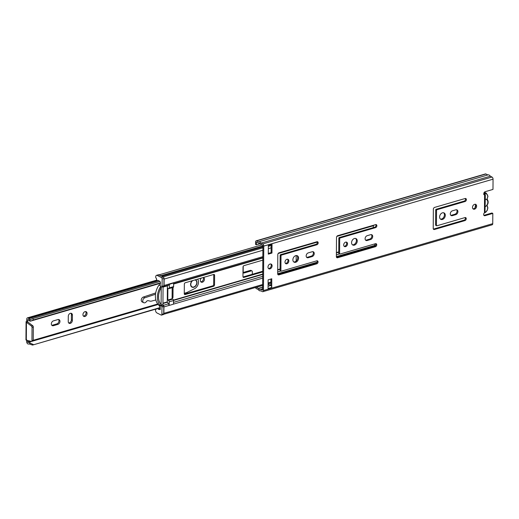 <?xml version="1.0" encoding="UTF-8"?>
<svg xmlns="http://www.w3.org/2000/svg" width="519" height="519" viewBox="0 0 519 519"><rect width="100%" height="100%" fill="white"/><g stroke="black" fill="none" stroke-linecap="round" stroke-linejoin="round"><path stroke-width="0.78" d="M475.261 204.298A2.614 1.901 -63.4 0 1 475.573 206.789A2.614 1.901 -63.4 0 1 473.685 208.755A2.614 1.901 -63.4 0 1 472.991 208.813M474.567 204.356A2.614 1.901 -63.4 0 1 475.722 204.434A2.614 1.901 -63.4 0 1 476.52 206.899A2.614 1.901 -63.4 0 1 474.535 209.183A2.614 1.901 -63.4 0 1 473.38 209.105A2.614 1.901 -63.4 0 1 472.582 206.64A2.614 1.901 -63.4 0 1 474.567 204.356M443.615 212.758A3.601 2.621 -63.4 0 1 444.225 216.202A3.601 2.621 -63.4 0 1 441.578 219.031A3.601 2.621 -63.4 0 1 440.443 219.083M442.48 212.816A3.601 2.621 -63.4 0 1 444.063 212.92A3.601 2.621 -63.4 0 1 445.166 216.319A3.601 2.621 -63.4 0 1 442.428 219.459A3.601 2.621 -63.4 0 1 440.845 219.355A3.601 2.621 -63.4 0 1 439.742 215.956A3.601 2.621 -63.4 0 1 442.48 212.816M355.573 238.448A3.601 2.621 -63.4 0 1 356.183 241.893A3.601 2.621 -63.4 0 1 353.536 244.721A3.601 2.621 -63.4 0 1 352.401 244.773M354.438 238.506A3.601 2.621 -63.4 0 1 356.028 238.61A3.601 2.621 -63.4 0 1 357.124 242.003A3.601 2.621 -63.4 0 1 354.393 245.15A3.601 2.621 -63.4 0 1 352.803 245.046A3.601 2.621 -63.4 0 1 351.7 241.646A3.601 2.621 -63.4 0 1 354.438 238.506M270.743 263.97A2.614 1.901 -63.4 0 1 271.061 266.461A2.614 1.901 -63.4 0 1 269.166 268.433A2.614 1.901 -63.4 0 1 268.479 268.492M270.055 264.035A2.614 1.901 -63.4 0 1 271.21 264.113A2.614 1.901 -63.4 0 1 272.008 266.578A2.614 1.901 -63.4 0 1 270.023 268.855A2.614 1.901 -63.4 0 1 268.868 268.784A2.614 1.901 -63.4 0 1 268.07 266.318A2.614 1.901 -63.4 0 1 270.055 264.035M296.874 255.575A3.601 2.621 -63.4 0 1 297.484 259.02A3.601 2.621 -63.4 0 1 294.844 261.848A3.601 2.621 -63.4 0 1 293.709 261.9M295.739 255.633A3.601 2.621 -63.4 0 1 297.329 255.737A3.601 2.621 -63.4 0 1 298.431 259.13A3.601 2.621 -63.4 0 1 295.694 262.277A3.601 2.621 -63.4 0 1 294.104 262.173A3.601 2.621 -63.4 0 1 293.008 258.773A3.601 2.621 -63.4 0 1 295.739 255.633M346.231 242.081A2.439 1.778 -63.4 0 1 346.497 244.404A2.439 1.778 -63.4 0 1 344.739 246.22A2.439 1.778 -63.4 0 1 344.129 246.278M345.622 242.146A2.439 1.778 -63.4 0 1 346.698 242.217A2.439 1.778 -63.4 0 1 347.445 244.52A2.439 1.778 -63.4 0 1 345.596 246.648A2.439 1.778 -63.4 0 1 344.519 246.577A2.439 1.778 -63.4 0 1 343.773 244.274A2.439 1.778 -63.4 0 1 345.622 242.146M287.539 259.208A2.439 1.778 -63.4 0 1 287.805 261.531A2.439 1.778 -63.4 0 1 286.047 263.347A2.439 1.778 -63.4 0 1 285.437 263.405M286.929 259.273A2.439 1.778 -63.4 0 1 288.006 259.344A2.439 1.778 -63.4 0 1 288.752 261.647A2.439 1.778 -63.4 0 1 286.897 263.775A2.439 1.778 -63.4 0 1 285.82 263.704A2.439 1.778 -63.4 0 1 285.08 261.401A2.439 1.778 -63.4 0 1 286.929 259.273M483.877 215.314A1.739 1.265 -63.4 0 0 484.162 215.268L491.96 212.991L492.81 213.419L485.018 215.696A1.739 1.265 -63.4 0 1 484.246 215.644A1.739 1.265 -63.4 0 1 483.656 214.36A1.739 1.265 -63.4 0 1 484.454 212.803L485.012 212.394A3.944 2.874 116.6 0 0 487.652 208.048A3.944 2.874 116.6 0 0 487.017 205.998A1.161 0.843 -63.4 0 1 486.841 205.206A4.113 2.997 -63.4 0 1 485.252 206.672M487.828 174.955A3.944 2.238 73.7 0 1 487.951 174.909A3.944 2.238 73.7 0 1 490.332 176.207L491.993 177.037A1.739 0.986 73.7 0 1 493.05 179.178L492.979 189.416L485.181 191.693A1.739 1.265 -63.4 0 0 483.857 193.211A1.739 1.265 -63.4 0 0 484.389 194.852A1.739 1.265 -63.4 0 0 484.577 194.923L483.721 194.495M465.206 217.539A1.57 1.142 -63.4 0 1 465.381 218.233L465.381 218.343A1.57 1.142 -63.4 0 1 464.129 220.153L433.592 229.061A1.57 1.142 -63.4 0 1 433.391 229.1M465.335 198.459A1.57 1.142 -63.4 0 1 465.511 199.16L465.511 199.264A1.57 1.142 -63.4 0 1 464.265 201.074L436.155 209.274A0.577 0.422 116.6 0 0 435.694 209.948L435.59 224.948A0.577 0.422 116.6 0 0 435.785 225.337L436.641 225.765A0.577 0.422 116.6 0 0 436.894 225.778L465.005 217.578A1.57 1.142 -63.4 0 1 465.699 217.623A1.57 1.142 -63.4 0 1 466.231 218.661L466.231 218.771A1.57 1.142 -63.4 0 1 464.985 220.575L434.442 229.489A1.57 1.142 -63.4 0 1 433.754 229.443A1.57 1.142 -63.4 0 1 433.216 228.405L433.352 209.222A1.57 1.142 -63.4 0 1 434.598 207.412L465.141 198.505A1.57 1.142 -63.4 0 1 465.828 198.55A1.57 1.142 -63.4 0 1 466.367 199.588L466.367 199.692A1.57 1.142 -63.4 0 1 465.115 201.502L437.011 209.702A0.577 0.422 116.6 0 0 436.544 210.377L436.44 225.376A0.577 0.422 116.6 0 0 436.641 225.765M456.551 209.754A2.614 1.901 -63.4 0 1 456.863 212.245A2.614 1.901 -63.4 0 1 454.975 214.211L451.491 215.229A2.614 1.901 -63.4 0 1 450.797 215.294M371.351 234.614A2.614 1.901 -63.4 0 1 371.669 237.105A2.614 1.901 -63.4 0 1 369.775 239.071L366.291 240.089A2.614 1.901 -63.4 0 1 365.603 240.154M375.698 243.658A1.57 1.142 -63.4 0 1 375.873 244.352L375.866 244.462A1.57 1.142 -63.4 0 1 374.621 246.266L336.747 257.32A1.57 1.142 -63.4 0 1 336.546 257.359M375.827 224.578A1.57 1.142 -63.4 0 1 376.003 225.278L376.003 225.382A1.57 1.142 -63.4 0 1 374.757 227.192L339.309 237.533A0.577 0.422 116.6 0 0 338.849 238.208L338.745 253.207A0.577 0.422 116.6 0 0 338.939 253.596L339.796 254.025A0.577 0.422 116.6 0 0 340.049 254.038L375.497 243.696A1.57 1.142 -63.4 0 1 376.191 243.742A1.57 1.142 -63.4 0 1 376.723 244.78L376.723 244.89A1.57 1.142 -63.4 0 1 375.477 246.694L337.597 257.748A1.57 1.142 -63.4 0 1 336.909 257.703A1.57 1.142 -63.4 0 1 336.37 256.665L336.507 237.481A1.57 1.142 -63.4 0 1 337.752 235.671L375.626 224.623A1.57 1.142 -63.4 0 1 376.32 224.669A1.57 1.142 -63.4 0 1 376.859 225.707L376.859 225.81A1.57 1.142 -63.4 0 1 375.607 227.62L340.159 237.962A0.577 0.422 116.6 0 0 339.698 238.636L339.595 253.635A0.577 0.422 116.6 0 0 339.796 254.025M312.886 251.676A2.614 1.901 -63.4 0 1 313.204 254.167A2.614 1.901 -63.4 0 1 311.309 256.133L307.365 257.281A2.614 1.901 -63.4 0 1 306.677 257.346M317.005 260.785A1.57 1.142 -63.4 0 1 317.174 261.479L317.174 261.589A1.57 1.142 -63.4 0 1 315.928 263.393L278.048 274.447A1.57 1.142 -63.4 0 1 277.853 274.486M317.135 241.705A1.57 1.142 -63.4 0 1 317.31 242.405L317.31 242.509A1.57 1.142 -63.4 0 1 316.058 244.319L280.617 254.66A0.577 0.422 116.6 0 0 280.15 255.335L280.046 270.334A0.577 0.422 116.6 0 0 280.247 270.723L281.097 271.152A0.577 0.422 116.6 0 0 281.356 271.165L316.804 260.823A1.57 1.142 -63.4 0 1 317.492 260.869A1.57 1.142 -63.4 0 1 318.03 261.907L318.03 262.017A1.57 1.142 -63.4 0 1 316.778 263.821L278.904 274.875A1.57 1.142 -63.4 0 1 278.21 274.83A1.57 1.142 -63.4 0 1 277.678 273.792L277.808 254.608A1.57 1.142 -63.4 0 1 279.06 252.798L316.934 241.75A1.57 1.142 -63.4 0 1 317.628 241.796A1.57 1.142 -63.4 0 1 318.16 242.834L318.16 242.937A1.57 1.142 -63.4 0 1 316.914 244.747L281.467 255.089A0.577 0.422 116.6 0 0 281.006 255.763L280.902 270.762A0.577 0.422 116.6 0 0 281.097 271.152M270.924 279.021L270.879 285.541A1.622 0.921 73.7 0 1 271.722 287.455L268.057 288.525L268.115 279.845L271.781 278.774L271.722 287.455M271.158 245.526L271.113 252.623L268.297 253.441M487.821 174.948L485.92 173.995A1.739 0.986 73.7 0 0 485.421 173.93L256.146 240.835A1.739 0.986 73.7 0 0 255.569 241.971L255.549 244.384L256.405 244.812L256.535 242.172L258.851 243.249A2.556 1.447 73.7 0 1 259.065 243.145A2.556 1.447 73.7 0 1 260.746 244.196L262.919 245.656L262.614 290.127L260.447 289.394A2.556 1.447 73.7 0 1 260.207 289.505A2.556 1.447 73.7 0 1 258.533 288.454L256.276 287.273M256.146 240.835A1.739 0.986 73.7 0 1 256.646 240.9L258.553 241.854A3.944 2.238 73.7 0 1 258.676 241.809A3.944 2.238 73.7 0 1 261.057 243.106L262.718 243.943A1.739 0.986 73.7 0 1 263.775 246.084L263.464 290.556A1.739 0.986 73.7 0 1 262.886 291.691A1.739 0.986 73.7 0 1 262.387 291.633L260.72 290.796A3.944 2.238 73.7 0 1 260.596 290.841A3.944 2.238 73.7 0 1 258.222 289.544L256.315 288.59A1.739 0.986 73.7 0 1 255.458 287.513M492.81 213.419L492.739 223.657A1.739 0.986 73.7 0 1 492.161 224.792L262.886 291.691M455.825 214.639L452.341 215.657A2.614 1.901 -63.4 0 1 451.186 215.58A2.614 1.901 -63.4 0 1 450.388 213.114A2.614 1.901 -63.4 0 1 452.373 210.837L455.864 209.819A2.614 1.901 -63.4 0 1 457.012 209.897A2.614 1.901 -63.4 0 1 457.81 212.362A2.614 1.901 -63.4 0 1 455.825 214.639L454.975 214.211M370.631 239.499L367.141 240.518A2.614 1.901 -63.4 0 1 365.992 240.44A2.614 1.901 -63.4 0 1 365.194 237.974A2.614 1.901 -63.4 0 1 367.18 235.697L370.663 234.679A2.614 1.901 -63.4 0 1 371.818 234.757A2.614 1.901 -63.4 0 1 372.616 237.222A2.614 1.901 -63.4 0 1 370.631 239.499L369.775 239.071M312.166 256.561L308.221 257.709A2.614 1.901 -63.4 0 1 307.066 257.638A2.614 1.901 -63.4 0 1 306.268 255.173A2.614 1.901 -63.4 0 1 308.254 252.889L312.198 251.741A2.614 1.901 -63.4 0 1 313.353 251.812A2.614 1.901 -63.4 0 1 314.151 254.278A2.614 1.901 -63.4 0 1 312.166 256.561L311.309 256.133M268.297 254.122L268.355 245.442L272.027 244.371L271.962 253.051L268.297 254.122M268.083 284.243L268.79 284.483A1.622 0.921 73.7 0 1 268.894 284.529L268.083 284.769M270.879 285.541A1.622 0.921 73.7 0 0 270.736 285.45L268.894 284.529M260.343 243.658L256.405 244.812M490.332 176.207L261.057 243.106M271.962 253.051L271.113 252.623M272.027 244.371A1.622 0.921 73.7 0 1 271.482 245.435L268.349 246.343M484.454 212.803L484.577 194.923L485.304 194.696L484.921 194.508M485.304 194.696L483.987 194.586M485.336 194.644L485.012 212.394M485.135 194.807L483.89 194.567M487.069 198.946L487.808 200.405A1.161 0.843 -63.4 0 1 487.399 200.431L486.88 199.796A1.161 0.843 -63.4 0 1 487.062 198.9A3.944 2.874 116.6 0 0 487.737 196.474A3.944 2.874 116.6 0 0 483.838 194.093M485.304 199.251A4.113 2.997 -63.4 0 1 486.88 199.796M487.399 200.431A4.113 2.997 -63.4 0 1 487.828 202.222A4.113 2.997 -63.4 0 1 487.373 204.265A1.161 0.843 -63.4 0 1 487.782 204.051L487.03 204.733L487.782 204.051A4.528 3.296 -63.4 0 0 487.808 200.405M486.841 205.206L487.373 204.265M213.685 274.473A1.161 0.843 -63.4 0 1 214.6 275.278L214.529 284.918A1.161 0.843 -63.4 0 1 213.607 286.261L185.179 294.552A1.161 0.843 -63.4 0 1 184.264 293.748L184.336 284.107A1.161 0.843 -63.4 0 1 185.257 282.764L213.685 274.473A1.161 0.843 -63.4 0 1 213.744 274.849L213.679 284.49A1.161 0.843 -63.4 0 1 212.751 285.833L184.329 294.124M262.744 271.242L243.022 276.997M172.198 287.675L172.133 296.991A0.467 0.337 -63.4 0 1 172.113 297.121M169.33 305.237L168.909 304.887A1.739 0.986 -106.3 0 0 168.474 303.836L167.28 301.915L167.39 285.839L168.604 285.126A1.739 0.986 -106.3 0 0 169.051 284.522L173.054 282.972L173.359 283.264M374.712 224.889A1.739 0.986 73.7 0 1 374.497 225.051L373.382 225.538L373.265 227.627M163.959 278.171A1.622 0.921 73.7 0 1 164.114 279.079L164.069 285.489A1.739 0.986 73.7 0 1 163.563 286.598L163.277 286.728M262.737 271.924L243.872 277.425A1.161 0.843 -63.4 0 1 242.963 276.621L243.028 266.98A1.161 0.843 -63.4 0 1 243.949 265.637L262.822 260.136M296.154 261.096L296.193 255.543M173.054 287.429L172.983 297.419A0.467 0.337 -63.4 0 1 172.613 297.951L172.107 298.101M163.148 304.9L163.433 305.308A1.739 0.986 73.7 0 1 163.92 306.924L163.874 313.333A1.622 0.921 73.7 0 1 163.706 314.073M374.504 243.988A1.739 0.986 73.7 0 1 374.854 245.37L374.848 246.175M158.678 274.979A3.944 2.238 73.7 0 1 160.449 275.855M163.485 305.425A1.161 0.662 73.7 0 1 163.783 306.457L161.947 306.988A1.161 0.662 -106.3 0 0 161.649 305.963L163.485 305.425L162.94 304.569L163.063 286.845L161.785 287.072A1.161 0.662 -106.3 0 0 162.09 286.345L163.926 285.813L163.978 278.45L162.142 278.988A1.161 0.662 -106.3 0 0 161.441 277.561L157.173 275.42A2.323 1.317 -106.3 0 0 156.504 275.336A2.323 1.317 -106.3 0 0 155.732 276.854L155.732 277.386A0.577 0.331 -106.3 0 0 156.083 278.1L156.368 278.242A1.972 1.122 -106.3 0 0 158.126 280.747A1.972 1.122 -106.3 0 0 158.535 280.429L160.41 282.012L160.39 284.315L158.898 285.126A15.667 11.412 116.6 0 0 158.756 305.12L160.235 307.313L160.215 309.616L158.334 309.318L160.222 308.766M169.207 301.805L169.181 304.997A0.467 0.337 116.6 0 0 169.544 305.315L173.125 304.27A0.467 0.337 116.6 0 0 173.495 303.738L173.515 300.546L169.207 301.805A1.161 0.662 -106.3 0 0 168.5 300.378L172.814 299.119A1.161 0.662 73.7 0 1 173.515 300.546M169.304 287.876L173.612 286.618L173.638 283.426A0.467 0.337 116.6 0 0 173.275 283.108L169.694 284.153A0.467 0.337 116.6 0 0 169.324 284.684L169.304 287.876A1.161 0.662 -106.3 0 1 168.915 288.635A1.161 0.662 -106.3 0 1 168.584 288.59L167.871 288.233L167.793 300.021L168.5 300.378M158.587 298.114L158.6 295.421M163.063 286.845L161.785 287.072M161.649 305.963L161.104 305.107L162.94 304.569M161.227 287.377L161.104 305.107M163.926 285.813A1.161 0.662 73.7 0 1 163.615 286.54M162.142 278.988L162.09 286.345M158.334 309.318A1.972 1.122 -106.3 0 0 157.86 308.507M156.174 309A1.972 1.122 -106.3 0 0 156.148 309.324L155.869 309.181A0.577 0.331 -106.3 0 0 155.505 309.538L155.505 310.077A2.323 1.317 -106.3 0 0 156.913 312.931L161.175 315.065A1.161 0.662 -106.3 0 0 161.513 315.111A1.161 0.662 -106.3 0 0 161.896 314.352L163.732 313.82L163.783 306.457M161.947 306.988L161.896 314.352M161.441 277.561L163.271 277.023L159.009 274.888L157.173 275.42M160.812 306.171A15.667 11.412 -63.4 0 1 160.955 286.027L160.935 288.064A14.221 10.354 -63.4 0 0 160.825 304.134L160.812 306.171L158.892 305.211M160.955 286.027L159.035 285.067M156.504 275.336L158.34 274.804A2.323 1.317 73.7 0 1 159.009 274.888M163.271 277.023A1.161 0.662 73.7 0 1 163.978 278.45M163.732 313.82A1.161 0.662 73.7 0 1 163.342 314.572L161.513 315.111M167.793 300.021L172.1 298.762L172.814 299.119M173.612 286.618A1.161 0.662 73.7 0 1 173.229 287.377L168.915 288.635M172.1 298.762L172.178 287.682M203.163 277.542A2.614 1.901 -63.4 0 1 203.461 278.716A2.614 1.901 -63.4 0 1 200.775 281.798M201.32 278.08A2.614 1.901 116.6 0 0 200.328 280.416A2.614 1.901 116.6 0 0 201.223 282.148A2.614 1.901 116.6 0 0 203.344 281.661A2.614 1.901 116.6 0 0 204.454 279.216A2.614 1.901 116.6 0 0 203.558 277.477A2.614 1.901 116.6 0 0 203.487 277.444M85.622 311.588A2.614 1.901 -63.4 0 1 86.07 312.97A2.614 1.901 -63.4 0 1 83.384 316.052M87.069 313.47A2.614 1.901 116.6 0 0 86.173 311.731A2.614 1.901 116.6 0 0 84.052 312.224A2.614 1.901 116.6 0 0 82.936 314.67A2.614 1.901 116.6 0 0 83.831 316.402A2.614 1.901 116.6 0 0 85.953 315.915A2.614 1.901 116.6 0 0 87.069 313.47M58.524 319.496A2.614 1.901 -63.4 0 1 58.971 320.878A2.614 1.901 -63.4 0 1 56.889 323.888L52.393 325.199A2.614 1.901 -63.4 0 1 51.79 325.27M57.888 324.388A2.614 1.901 116.6 0 0 59.964 321.371A2.614 1.901 116.6 0 0 59.069 319.639A2.614 1.901 116.6 0 0 57.92 319.568L53.425 320.878A2.614 1.901 116.6 0 0 51.439 323.155A2.614 1.901 116.6 0 0 52.237 325.621A2.614 1.901 116.6 0 0 53.392 325.698L57.888 324.388L56.889 323.888M160.403 282.887L33.54 319.905L30.491 321.151L29.343 319.237L30.679 319.451L32.755 318.601L33.54 319.905M159.826 281.519L32.755 318.601M160.403 283.29L30.491 321.151A4.21 2.387 -106.3 0 1 28.234 319.6L27.76 319.646L27.747 321.417L26.754 320.917L26.08 321.689L26.443 322.286L27.728 321.91L32.742 325.724A1.161 0.662 73.7 0 1 33.326 327.074L33.235 340.269A1.161 0.662 73.7 0 1 32.853 341.028L31.568 341.398A1.161 0.662 73.7 0 1 31.354 341.405L26.313 340.179L26.625 339.673M26.754 320.917L26.767 319.153A1.972 1.122 73.7 0 1 27.423 317.862A1.972 1.122 73.7 0 1 27.987 317.933L28.169 318.024A1.855 1.057 73.7 0 1 28.792 318.614A2.582 1.466 -106.3 0 0 29.343 319.237M160.228 307.819L32.567 345.07L29.168 343.928A2.582 1.466 -106.3 0 0 28.74 343.941A2.582 1.466 -106.3 0 0 28.61 343.993A1.855 1.057 73.7 0 1 28.519 344.026A1.855 1.057 73.7 0 1 27.987 343.961L27.805 343.87A1.972 1.122 73.7 0 1 26.612 341.444L26.618 340.25M160.228 307.533L32.567 345.07M29.168 343.928L30.336 343.176A4.21 2.387 -106.3 0 0 28.286 342.384A4.21 2.387 -106.3 0 0 28.078 342.462L27.604 341.937L27.617 340.496M30.336 343.176L33.365 344.551M72.413 315.124A2.614 1.901 116.6 0 0 71.518 313.392A2.614 1.901 116.6 0 0 69.397 313.878A2.614 1.901 116.6 0 0 68.281 316.324L68.249 321.579A2.614 1.901 116.6 0 0 69.144 323.311A2.614 1.901 116.6 0 0 71.265 322.824A2.614 1.901 116.6 0 0 72.375 320.372L72.413 315.124L71.414 314.624L71.375 319.873A2.614 1.901 -63.4 0 1 68.696 322.961M252.312 274.292L252.325 271.658A1.161 0.843 116.6 0 0 251.417 270.853L250.424 270.36A1.161 0.843 -63.4 0 1 250.937 270.393L251.929 270.892M243.236 272.572L244.079 272.994L251.417 270.853M244.079 272.994A1.161 0.843 -63.4 0 1 243.171 272.19L243.21 266.286M70.967 313.242A2.614 1.901 -63.4 0 1 71.414 314.624M243.203 272.462L250.424 270.36M27.747 321.417L27.728 321.91M26.313 340.179L26.443 322.286L31.458 326.094A1.161 0.662 73.7 0 1 32.042 327.45L31.951 340.646A1.161 0.662 73.7 0 1 31.568 341.398M192.199 280.74A4.061 2.958 116.6 0 0 190.59 284.444A4.061 2.958 116.6 0 0 191.978 287.137A4.061 2.958 116.6 0 0 195.28 286.378A4.061 2.958 116.6 0 0 197.006 282.57A4.061 2.958 116.6 0 0 195.618 279.877A4.061 2.958 116.6 0 0 195.436 279.793M197.635 279.157A5.968 4.347 -63.4 0 1 198.511 282.128A5.968 4.347 -63.4 0 1 194.567 288.7L186.73 292.573L184.271 293.287M155.849 299.988L151.276 301.15A3.257 2.368 116.6 0 1 150.296 301.169L148.291 300.689A2.173 1.583 -63.4 0 0 146.377 301.636A2.712 1.979 -63.4 0 1 143.679 302.7A2.712 1.979 -63.4 0 1 142.842 300.183A2.712 1.979 -63.4 0 1 144.84 297.796L155.512 294.247M185.659 293.735L187.372 292.891L186.73 292.573M143.679 302.7L142.187 301.954A2.712 1.979 -63.4 0 1 141.35 299.437A2.712 1.979 -63.4 0 1 143.348 297.043L155.706 292.937M191.511 286.825A4.061 2.958 116.6 0 0 192.095 286.871A3.769 2.744 116.6 0 0 195.17 286.177A3.769 2.744 116.6 0 0 196.779 282.634A3.769 2.744 116.6 0 0 195.488 280.137A3.769 2.744 116.6 0 0 194.917 279.949M187.372 292.891L184.264 293.799M192.724 280.591A3.769 2.744 116.6 0 0 190.817 284.38A3.769 2.744 116.6 0 0 192.108 286.877L191.128 286.384M484.162 215.268L485.018 215.696M493.05 179.178L263.775 246.084M492.739 223.657L263.464 290.556M268.083 284.691L268.79 284.483M270.736 285.45L268.07 286.228M270.899 283.05L268.089 283.867M262.646 285.456L256.321 287.299M270.886 284.847L270.029 285.1M262.633 287.26L258.533 288.454M270.886 284.736L269.886 285.028M262.633 287.143L258.449 288.363M262.62 288.785L260.512 289.401M256.827 242.282L256.418 242.399M485.92 173.995L256.646 240.9M491.993 177.037L262.718 243.943M278.904 274.875L278.048 274.447M316.778 263.821L315.928 263.393M318.03 262.017L317.174 261.589M318.03 261.907L317.174 261.479M280.902 270.762L280.046 270.334M281.006 255.763L280.15 255.335M281.467 255.089L280.617 254.66M316.914 244.747L316.058 244.319M318.16 242.937L317.31 242.509M318.16 242.834L317.31 242.405M308.221 257.709L307.365 257.281M337.597 257.748L336.747 257.32M375.477 246.694L374.621 246.266M376.723 244.89L375.866 244.462M376.723 244.78L375.873 244.352M339.595 253.635L338.745 253.207M339.698 238.636L338.849 238.208M340.159 237.962L339.309 237.533M375.607 227.62L374.757 227.192M376.859 225.81L376.003 225.382M376.859 225.707L376.003 225.278M367.141 240.518L366.291 240.089M452.341 215.657L451.491 215.229M466.231 218.771L465.381 218.343M464.985 220.575L464.129 220.153M466.231 218.661L465.381 218.233M436.44 225.376L435.59 224.948M436.544 210.377L435.694 209.948M437.011 209.702L436.155 209.274M465.115 201.502L464.265 201.074M466.367 199.692L465.511 199.264M466.367 199.588L465.511 199.16M434.442 229.489L433.592 229.061M475.651 204.979A4.528 3.296 116.6 0 0 475.196 207.113A4.528 3.296 116.6 0 0 475.216 207.522M487.017 205.998A0.577 0.376 -39.2 0 0 487.023 205.388M483.87 193.178A4.528 3.296 -63.4 0 1 486.29 193.159L487.964 196.299L487.062 198.9M338.751 251.877L336.396 252.565M280.059 269.004L277.704 269.692M262.724 274.064L173.463 300.112M338.751 252.234L336.396 252.922M280.052 269.361L277.704 270.049M262.718 274.415L173.515 300.449M167.378 302.24L162.947 303.531M167.28 301.915L162.947 303.18M374.497 225.051L337.298 235.905M317.174 241.776L278.606 253.032M262.841 257.632L173.631 283.659M262.848 256.665L164.069 285.489M168.604 285.126L163.55 286.572M167.39 285.839L163.063 287.104M167.494 285.619L163.063 286.91M373.382 225.538L337.039 236.145M317.232 241.925L278.34 253.272M262.835 257.8L173.631 283.828M373.278 225.765L336.844 236.392M317.284 242.101L278.152 253.519M262.835 257.988L173.631 284.023M168.474 303.836L163.42 305.328M374.854 245.37L336.37 256.6M317.051 262.238L277.678 273.727M262.698 278.1L173.268 304.192M169.402 305.321L163.92 306.924M339.575 253.914L336.383 254.842M280.876 271.041L277.691 271.969M262.705 276.342L173.502 302.369M262.919 245.954L160.76 275.764M262.912 246.797L161.824 276.296M262.906 247.777L163.057 276.912L262.906 247.771M271.145 247.848L268.336 248.672M262.886 250.255L164.114 279.079M270.905 282.102L268.096 282.92M262.653 284.509L163.874 313.333M243.872 277.425L243.022 277.003M213.607 286.261L212.751 285.833M214.529 284.918L213.679 284.49M214.6 275.278L213.744 274.849M185.179 294.552L184.329 294.13M172.613 297.951L172.107 297.698M172.983 297.419L172.133 296.991M158.82 280.675L28.792 318.614M157.173 280.383L28.169 318.024M158.146 304.484L28 342.456M28.169 319.529L27.76 319.646M157.731 303.972L33.235 340.295M30.31 341.152L27.604 341.937M158.048 304.368L33.099 340.827M31.224 341.372L27.818 342.365M157.075 280.266L27.987 317.933M31.951 340.646L33.235 340.269M32.042 327.45L33.326 327.074M31.458 326.094L32.742 325.724M53.392 325.698L52.393 325.199M72.375 320.372L71.375 319.873M144.84 297.796L143.348 297.043M487.951 174.909L258.676 241.809M475.125 207.658L475.826 204.265M487.419 204.512L487.049 205.226L487.879 207.872L487.263 210.338L485.816 212.167L484.253 212.998M484.396 192.205L486.29 193.159M261.92 244.832L158.976 274.869M270.899 283.004L268.089 283.828M262.646 285.411L163.634 314.306M158.126 280.747L158.704 280.578M155.7 309.162L156.167 309.019M173.151 282.959L173.476 283.121M158.152 304.491L28.286 342.384M28.921 343.909L28.519 344.026M156.926 280.072L27.423 317.862M26.08 321.689L25.95 339.945M195.04 279.91L195.488 280.137"/></g></svg>
